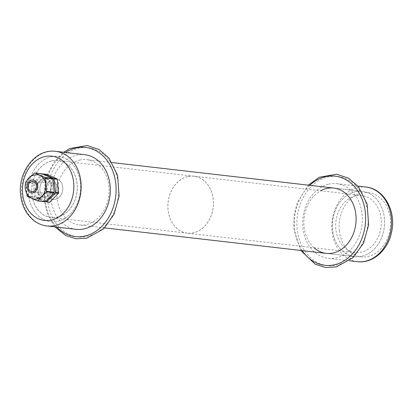 <?xml version="1.0" encoding="UTF-8"?>
<svg xmlns="http://www.w3.org/2000/svg" width="413" height="413" viewBox="0 0 413 413"><rect width="100%" height="100%" fill="white"/><g stroke="black" fill="none" stroke-linecap="round" stroke-linejoin="round"><path stroke-width="0.31" stroke-dasharray="2.06 1.55" d="M328.583 184.193A37.562 29.736 96.6 0 1 336.812 183.702A37.562 29.736 96.6 0 1 362.056 224.414A37.562 29.736 96.6 0 1 328.227 258.332A37.562 29.736 96.6 0 1 302.667 222.793A37.562 29.736 96.6 0 1 328.583 184.193M355.041 191.782A32.864 26.019 96.6 0 1 362.242 191.353A32.864 26.019 96.6 0 1 384.333 226.98A32.864 26.019 96.6 0 1 354.726 256.654A32.864 26.019 96.6 0 1 332.367 225.56A32.864 26.019 96.6 0 1 355.041 191.782A32.864 26.019 -83.4 0 0 332.367 225.56A32.864 26.019 -83.4 0 0 354.726 256.654A32.864 26.019 -83.4 0 0 384.333 226.98A32.864 26.019 -83.4 0 0 362.242 191.353A32.864 26.019 -83.4 0 0 355.041 191.782M314.097 247.779A32.864 26.019 96.6 0 1 304.138 217.754A32.864 26.019 96.6 0 1 320.658 190.77M62.704 187.11A10.433 8.26 -83.4 0 0 55.678 178.664A10.433 8.26 -83.4 0 0 46.277 188.085A10.433 8.26 -83.4 0 0 53.292 199.396A10.433 8.26 -83.4 0 0 62.704 187.11M56.369 186.382A10.433 8.26 96.6 0 1 46.958 198.668A10.433 8.26 96.6 0 1 39.947 187.357A10.433 8.26 96.6 0 1 49.343 177.936A10.433 8.26 96.6 0 1 56.369 186.382M76.157 229.334A37.562 29.736 96.6 0 1 50.603 193.795A37.562 29.736 96.6 0 1 76.513 155.19A37.562 29.736 96.6 0 1 84.742 154.699M79.539 160.084A32.864 26.019 96.6 0 1 86.74 159.655A32.864 26.019 96.6 0 1 108.831 195.282A32.864 26.019 96.6 0 1 79.229 224.961A32.864 26.019 96.6 0 1 56.865 193.862A32.864 26.019 96.6 0 1 79.539 160.084M51.042 156.806A32.864 26.019 96.6 0 1 58.243 156.377A32.864 26.019 96.6 0 1 80.334 192.004A32.864 26.019 96.6 0 1 50.727 221.683A32.864 26.019 96.6 0 1 28.368 190.584A32.864 26.019 96.6 0 1 51.042 156.806A32.864 26.019 -83.4 0 0 28.368 190.584A32.864 26.019 -83.4 0 0 50.727 221.683A32.864 26.019 -83.4 0 0 80.334 192.004A32.864 26.019 -83.4 0 0 58.243 156.377A32.864 26.019 -83.4 0 0 51.042 156.806M355.479 195.876A28.693 22.715 -83.4 0 0 335.681 225.364A28.693 22.715 -83.4 0 0 355.206 252.508A28.693 22.715 -83.4 0 0 381.049 226.603A28.693 22.715 -83.4 0 0 361.762 195.499A28.693 22.715 -83.4 0 0 355.479 195.876M51.48 160.9A28.693 22.715 -83.4 0 0 31.682 190.388A28.693 22.715 -83.4 0 0 51.207 217.537A28.693 22.715 -83.4 0 0 77.05 191.627A28.693 22.715 -83.4 0 0 57.763 160.523A28.693 22.715 -83.4 0 0 51.48 160.9A28.693 22.715 -83.4 0 0 31.682 190.388A28.693 22.715 -83.4 0 0 51.207 217.537A28.693 22.715 -83.4 0 0 77.05 191.627A28.693 22.715 -83.4 0 0 57.763 160.523A28.693 22.715 -83.4 0 0 51.48 160.9M25.782 181.968L33.381 182.84L42.012 173.935L34.413 173.057M31.806 175.752L26.437 181.286M43.195 174.167L34.646 182.985L37.81 183.351L46.447 174.441L43.282 174.079M44.986 201.75L34.914 197.218L27.315 196.345M49.421 202.262L39.349 197.729L36.184 197.362L45.507 201.559M27.046 195.927L34.651 196.8L33.21 183.362L25.611 182.484M25.689 183.202L26.819 193.795M37.645 183.868L34.48 183.506L35.916 196.944L39.08 197.311L37.645 183.868A14.192 11.234 -83.4 0 1 37.81 183.351M34.646 182.985A14.192 11.234 -83.4 0 0 34.48 183.506M35.916 196.944A14.192 11.234 -83.4 0 0 36.184 197.362M39.07 194.038A9.391 7.434 -83.4 0 0 43.912 197.264A9.391 7.434 -83.4 0 0 52.368 188.787A9.391 7.434 -83.4 0 0 46.06 178.607A9.391 7.434 -83.4 0 0 38.543 183.646A9.391 7.434 -83.4 0 0 39.07 194.038M39.08 197.311A14.192 11.234 -83.4 0 0 39.349 197.729M37.521 174.74A12.261 9.706 -83.4 0 0 30.175 177.636A12.261 9.706 -83.4 0 0 26.69 190.641A12.261 9.706 -83.4 0 0 34.718 199.097M33.381 182.84A14.192 11.234 -83.4 0 0 33.21 183.362M34.651 196.8A14.192 11.234 -83.4 0 0 34.914 197.218M41.579 195.081A10.433 8.26 -83.4 0 0 46.958 198.668A10.433 8.26 -83.4 0 0 56.359 189.247A10.433 8.26 -83.4 0 0 49.343 177.936A10.433 8.26 -83.4 0 0 40.995 183.532A10.433 8.26 -83.4 0 0 41.579 195.081M47.913 195.808A10.433 8.26 -83.4 0 0 53.292 199.396A10.433 8.26 -83.4 0 0 62.688 189.975A10.433 8.26 -83.4 0 0 55.678 178.664A10.433 8.26 -83.4 0 0 47.33 184.26A10.433 8.26 -83.4 0 0 47.913 195.808M46.881 174.343A14.192 11.234 -83.4 0 0 46.447 174.441M37.805 193.893A9.391 7.434 -83.4 0 0 42.642 197.12A9.391 7.434 -83.4 0 0 51.104 188.643A9.391 7.434 -83.4 0 0 44.79 178.462A9.391 7.434 -83.4 0 0 37.278 183.496A9.391 7.434 -83.4 0 0 37.805 193.893M42.446 173.832A14.192 11.234 -83.4 0 0 42.012 173.935M51.197 192.422A5.219 4.13 -83.4 0 0 53.886 194.213A5.219 4.13 -83.4 0 0 58.589 189.5A5.219 4.13 -83.4 0 0 55.079 183.847A5.219 4.13 -83.4 0 0 50.907 186.645A5.219 4.13 -83.4 0 0 51.197 192.422M187.647 176.563A28.693 22.715 -83.4 0 0 167.848 206.051A28.693 22.715 -83.4 0 0 187.373 233.2A28.693 22.715 -83.4 0 0 213.216 207.29A28.693 22.715 -83.4 0 0 193.929 176.191A28.693 22.715 -83.4 0 0 187.647 176.563M187.652 176.614A28.642 22.674 -83.4 0 0 167.89 206.051A28.642 22.674 -83.4 0 0 187.378 233.149A28.642 22.674 -83.4 0 0 213.175 207.285A28.642 22.674 -83.4 0 0 193.924 176.243A28.642 22.674 -83.4 0 0 187.652 176.614M51.486 160.951A28.642 22.674 -83.4 0 0 31.724 190.388A28.642 22.674 -83.4 0 0 51.212 217.486A28.642 22.674 -83.4 0 0 77.009 191.622A28.642 22.674 -83.4 0 0 57.758 160.58A28.642 22.674 -83.4 0 0 51.486 160.951M297.174 229.282A44.867 35.518 96.6 0 1 346.12 178.793A44.867 35.518 96.6 0 1 354.261 254.976A44.867 35.518 96.6 0 1 297.174 229.282M357.359 261.682A37.562 29.736 96.6 0 1 332.062 231.285A37.562 29.736 96.6 0 1 357.715 187.543A37.562 29.736 96.6 0 1 365.944 187.053M339.336 230.691A32.343 25.606 96.6 0 1 374.622 194.291A32.343 25.606 96.6 0 1 380.492 249.215A32.343 25.606 96.6 0 1 339.336 230.691M302.208 250.614A44.867 35.518 96.6 0 1 294.639 228.988A44.867 35.518 96.6 0 1 309.724 185.313M56.86 227.114A44.867 35.518 96.6 0 1 45.11 200.284A44.867 35.518 96.6 0 1 65.45 152.48M47.64 200.573A44.867 35.518 96.6 0 1 96.585 150.084A44.867 35.518 96.6 0 1 104.726 226.272A44.867 35.518 96.6 0 1 47.64 200.573M47.025 225.983A37.562 29.736 96.6 0 1 21.729 195.586A37.562 29.736 96.6 0 1 47.381 151.839A37.562 29.736 96.6 0 1 55.61 151.349M328.227 258.332L349.393 260.768M336.812 183.702L357.978 186.134M326.229 253.375L354.726 256.654L326.229 253.375M333.74 188.075L362.242 191.353L333.74 188.075M300.798 250.454L293.834 229.36L294.004 215.653L297.365 202.396L308.31 185.148M55.678 178.664L49.343 177.936L55.678 178.664M53.292 199.396L46.958 198.668L53.292 199.396M54.991 226.897L47.846 214.966L44.299 200.651L44.475 186.944L47.831 173.687L54.418 161.56L63.576 152.268M104.659 227.888L79.229 224.961M112.171 162.583L86.74 159.655M361.762 195.499L193.929 176.191M355.206 252.508L187.373 233.2M46.06 178.607L44.79 178.462M43.912 197.264L42.642 197.12M55.079 183.847L32.916 181.297M53.886 194.213L31.724 191.663M193.924 176.243L57.758 160.58M187.378 233.149L51.212 217.486"/><path stroke-width="0.62" d="M320.658 190.77A32.864 26.019 96.6 0 1 326.538 188.504A32.864 26.019 96.6 0 1 333.74 188.075A32.864 26.019 96.6 0 1 355.83 223.701A32.864 26.019 96.6 0 1 326.229 253.375A32.864 26.019 96.6 0 1 314.097 247.779M55.61 151.349L84.742 154.699A37.562 29.736 96.6 0 1 109.992 195.416A37.562 29.736 96.6 0 1 76.157 229.334L47.025 225.983C41.914 225.359 37.294 223.366 33.164 220C26.04 213.888 21.868 205.617 20.65 195.179C17.506 172.283 35.544 148.401 55.61 151.349A37.562 29.736 96.6 0 1 80.86 192.066A37.562 29.736 96.6 0 1 47.025 225.983M34.847 172.959L42.446 173.832L52.518 178.364L44.919 177.492L34.847 172.959A14.192 11.234 -83.4 0 0 34.413 173.057L31.806 175.752M26.437 181.286L25.782 181.968A14.192 11.234 -83.4 0 0 25.611 182.484L25.689 183.202M43.716 173.976L46.881 174.343L56.953 178.875L53.788 178.509L43.716 173.976A14.192 11.234 -83.4 0 0 43.282 174.079L43.195 174.167M54.222 192.226L46.623 191.348L45.187 177.91L52.787 178.783L54.222 192.226A14.192 11.234 -83.4 0 1 54.057 192.742L45.42 201.652L37.82 200.775L46.457 191.869L54.057 192.742M58.656 192.732L55.492 192.37L54.051 178.927L57.221 179.294L58.656 192.732A14.192 11.234 -83.4 0 1 58.491 193.253L49.854 202.158L46.69 201.797L55.321 192.886L58.491 193.253M26.819 193.795L27.046 195.927A14.192 11.234 -83.4 0 0 27.315 196.345L37.387 200.878L44.986 201.75A14.192 11.234 -83.4 0 0 45.42 201.652M45.507 201.559L49.421 202.262A14.192 11.234 -83.4 0 0 49.854 202.158M46.256 201.895A14.192 11.234 -83.4 0 0 46.69 201.797M55.321 192.886A14.192 11.234 -83.4 0 0 55.492 192.37M54.051 178.927A14.192 11.234 -83.4 0 0 53.788 178.509M57.221 179.294A14.192 11.234 -83.4 0 0 56.953 178.875M37.387 200.878A14.192 11.234 -83.4 0 0 37.82 200.775M46.457 191.869A14.192 11.234 -83.4 0 0 46.623 191.348M45.187 177.91A14.192 11.234 -83.4 0 0 44.919 177.492M34.718 199.097A12.261 9.706 -83.4 0 0 45.76 188.029A12.261 9.706 -83.4 0 0 37.521 174.74C33.128 174.854 30.195 175.948 28.709 178.018C24.63 182.536 24.052 187.879 26.974 194.048C28.807 196.934 31.388 198.617 34.718 199.097M52.787 178.783A14.192 11.234 -83.4 0 0 52.518 178.364M29.158 181.544A6.52 5.162 -83.4 0 0 30.34 192.618A6.52 5.162 -83.4 0 0 37.454 185.277A6.52 5.162 -83.4 0 0 29.158 181.544M29.034 189.872A5.219 4.13 -83.4 0 0 31.724 191.663A5.219 4.13 -83.4 0 0 36.421 186.955A5.219 4.13 -83.4 0 0 32.916 181.297A5.219 4.13 -83.4 0 0 28.74 184.095A5.219 4.13 -83.4 0 0 29.034 189.872M357.978 186.134L365.944 187.053A37.562 29.736 96.6 0 1 391.194 227.769A37.562 29.736 96.6 0 1 357.359 261.682L349.393 260.768M309.724 185.313A44.867 35.518 96.6 0 1 358.82 192.499A44.867 35.518 96.6 0 1 351.654 254.759A44.867 35.518 96.6 0 1 302.208 250.614M65.45 152.48A44.867 35.518 96.6 0 1 110.426 165.809A44.867 35.518 96.6 0 1 103.694 224.352A44.867 35.518 96.6 0 1 56.86 227.114M22.669 194.26A32.343 25.606 96.6 0 1 57.954 157.859A32.343 25.606 96.6 0 1 63.824 212.788A32.343 25.606 96.6 0 1 22.669 194.26M365.944 187.053C384.364 188.674 396.578 211.75 391.519 232.426C388.008 250.092 372.805 263.762 357.359 261.682M308.31 185.148L319.27 177.254L336.652 174.229L348.453 178.137L358.36 186.593L367.131 204.068L368.639 224.899L363.559 243.03L353.198 257.567L336.337 266.912L325.563 267.479L315.253 264.253L300.798 250.454M63.576 152.268L69.74 148.546L87.122 145.521L98.919 149.434L108.826 157.885L117.597 175.36L119.104 196.19L114.024 214.321L103.663 228.859L86.802 238.203L76.028 238.771L65.719 235.549L54.991 226.897M333.74 188.075L112.171 162.583M326.229 253.375L104.659 227.888"/></g></svg>
